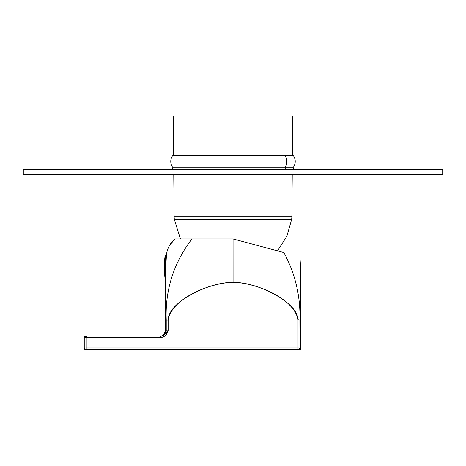 <?xml version="1.0" encoding="UTF-8"?>
<svg xmlns="http://www.w3.org/2000/svg" width="466" height="466" viewBox="0 0 466 466"><rect width="100%" height="100%" fill="white"/><g stroke="black" fill="none" stroke-linecap="round" stroke-linejoin="round"><path stroke-width="0.7" d="M442.7 169.309L442.7 174.721L439.991 174.721L439.991 169.309L439.991 174.721L442.7 174.721L442.7 169.309L23.3 169.309L23.3 174.721L26.009 174.721L26.009 169.309L26.009 174.721L439.991 174.721L23.3 174.721L23.3 169.309M294.605 169.309C293.073 168.156 292.7 167.457 293.481 167.201C295.858 163.269 295.805 159.366 293.324 155.493L285.186 155.493A10.281 8.895 90 0 1 286.84 161.463A10.281 8.895 90 0 1 285.326 167.201L293.481 167.201L285.326 167.201A1.351 1.171 90 0 0 286.299 169.309A1.351 1.171 90 0 1 285.326 167.201L172.519 167.201C173.3 167.457 172.927 168.156 171.395 169.309M285.326 167.201L172.519 167.201C170.142 163.269 170.195 159.366 172.676 155.493L285.186 155.493A10.281 8.895 90 0 1 286.84 161.463A10.281 8.895 90 0 1 285.326 167.201M174.138 216.236L291.862 216.236L174.138 216.236A27.057 27.057 0 0 0 174.366 219.521L180.418 238.93L174.366 219.521L291.634 219.521L286.881 236.221L277.52 250.842L286.881 236.221L291.634 219.521L174.366 219.521A27.057 27.057 0 0 1 174.138 216.236L173.766 174.721M291.862 216.236A27.057 27.057 0 0 1 291.634 219.521A27.057 27.057 0 0 0 291.862 216.236L292.234 174.721L291.862 216.236M292.764 116.133L292.409 155.493L292.764 116.133L173.236 116.133L173.591 155.493M233.064 238.93L233.076 282.221C257.197 282.932 294.553 298.956 298.013 319.833C297.634 308.882 283.835 299.108 272.36 293.201C258.723 286.194 245.629 282.53 233.076 282.221L233.064 238.93L283.858 252.537C295.17 273.495 300.529 295.927 299.929 319.833C300.529 295.927 295.17 273.495 283.858 252.537L233.064 238.93L191.91 238.93C173.667 262.935 165.104 289.899 166.222 319.833L166.222 330.924L168.139 330.924L168.139 320.101L166.275 320.101M300.721 318.29L300.721 347.991L298.019 347.974L298.013 319.833L299.929 320.101L299.929 347.98L298.968 349.331L86.961 349.325L298.013 349.325L298.019 347.974L298.013 349.325L299.364 349.349L298.968 349.331L299.929 347.98L86.961 347.974L86.961 337.687L160.135 337.687C163.648 337.099 165.867 335.741 166.787 333.621L168.139 330.924L166.222 330.924L165.908 333.079L166.222 330.924L165.43 330.924L166.222 330.924L166.141 320.101L166.479 320.101M299.877 320.101L299.929 347.98L300.716 348.09A1.351 1.351 4 0 0 300.721 347.991L299.364 349.349A1.351 1.351 4 0 0 300.716 348.09L300.721 320.101L299.982 320.101M300.652 279.763L300.692 270.49L300.652 279.763M165.424 311.463L165.348 279.67M166.513 254.22L166.484 254.349C167.37 248.349 170.154 243.205 174.826 238.93L180.418 238.93M168.075 320.101L168.139 320.101C171.208 299.096 208.89 282.932 233.076 282.221C220.523 282.53 207.428 286.194 193.798 293.201C182.223 299.143 168.267 309.08 168.139 320.101L168.139 330.924L166.642 332.334M165.354 319.833L165.43 330.924A5.411 5.411 90 0 1 160.019 336.336C163.304 336.015 165.11 334.209 165.43 330.924L165.354 319.833M165.314 291.937L165.284 330.924C164.958 334.209 163.158 336.015 159.867 336.336A5.411 5.411 90 0 0 165.284 330.924L165.284 320.101L165.284 330.924L163.374 335.048M165.43 320.101L166.17 320.101M160.019 336.336L160.135 336.336C162.815 335.922 164.737 334.833 165.908 333.079L166.787 333.621L168.139 330.924L165.908 333.079L166.787 333.621C165.581 335.951 163.362 337.302 160.135 337.687L159.984 337.687M85.459 336.336L86.81 336.336L85.459 336.336A1.351 1.351 90 0 0 84.107 337.687A1.351 1.351 -90 0 1 85.459 336.336L85.61 336.336A1.351 1.351 90 0 0 84.253 337.687A1.351 1.351 -90 0 1 85.61 336.336L84.107 337.687L86.961 337.687L84.107 337.687L84.107 347.991A1.351 1.351 176 0 0 84.113 348.09C83.927 348.941 84.398 349.535 85.534 349.867A4058.709 4.596 -90 0 0 85.61 349.349L86.961 349.325L86.961 347.974L86.961 349.325L85.61 349.349A4058.709 4.596 90 0 1 85.534 349.867A4058.709 4.596 -90 0 1 85.459 349.349M160.135 336.336L160.135 337.687L160.135 336.336C162.896 335.864 164.824 334.78 165.908 333.079M84.253 347.991A1.351 1.351 4 0 0 85.61 349.349L84.253 347.991A4057.357 4.59 90 0 1 84.107 347.991A4057.357 4.59 90 0 0 84.253 347.991L84.253 337.687L84.253 347.991L86.961 347.974L86.961 336.336L86.961 337.687L160.135 337.687M300.716 348.09C300.902 348.941 300.424 349.535 299.294 349.867A4058.709 4.596 -90 0 0 299.364 349.349A4058.709 4.596 90 0 1 299.294 349.867A4058.709 4.596 90 0 1 299.219 349.349L298.822 349.331M86.961 347.974L298.019 347.974L298.077 320.101M165.401 293.481L165.512 271.503L166.484 254.349C167.37 248.349 170.154 243.205 174.826 238.93L191.91 238.93C173.667 262.935 165.104 289.899 166.222 319.833L166.222 320.101M166.508 254.349L165.174 255.502L165.36 279.687M165.302 298.269L165.348 280.031M174.826 238.93L169.193 246.071M162.884 335.421L161.073 336.202M299.294 349.867L85.534 349.867M165.424 311.742L165.494 289.567M300.721 320.101L300.587 288.652M300.687 291.937L300.681 268.783L299.935 256.865M165.174 255.502A78.469 78.469 0 0 0 165.174 279.175"/></g></svg>
